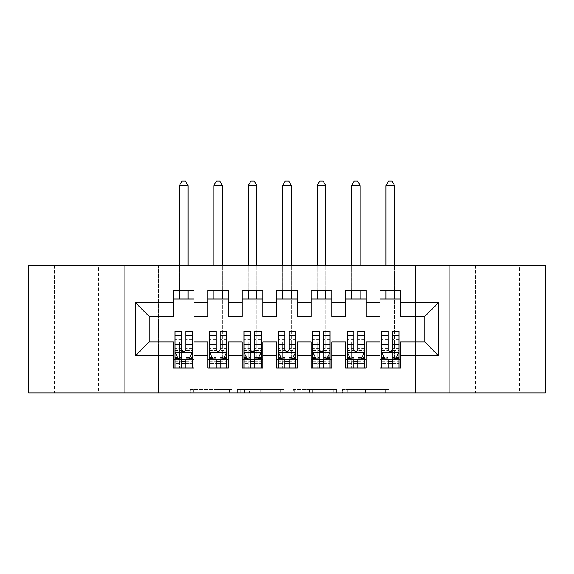 <?xml version="1.0" encoding="UTF-8"?>
<svg xmlns="http://www.w3.org/2000/svg" width="574" height="574" viewBox="0 0 574 574"><rect width="100%" height="100%" fill="white"/><g stroke="black" fill="none" stroke-linecap="round" stroke-linejoin="round"><path stroke-width="0.43" stroke-dasharray="2.87 2.15" d="M231.896 392.903L193.61 392.903L231.896 392.903L231.896 389.459L214.066 389.459L214.066 392.903L214.066 389.459L231.896 389.459L231.896 392.903L231.896 389.459L214.066 389.459L214.066 392.903L214.066 389.459L231.896 389.459L193.61 389.459L231.896 389.459M519.47 265.475L475.387 265.475L519.47 265.475L519.47 392.903L475.387 392.903L519.47 392.903M475.387 265.475L475.387 392.903M98.613 265.475L54.53 265.475L98.613 265.475L98.613 392.903L54.53 392.903L98.613 392.903M54.53 265.475L54.53 392.903M385.793 392.903L345.907 392.903L385.793 392.903L385.793 389.459L368.723 389.459L389.179 389.459L389.179 392.903L389.179 389.459L345.907 389.459L389.179 389.459L389.179 392.903L389.179 389.459L385.793 389.459L385.793 392.903M365.344 392.903L347.256 392.903L365.344 392.903L365.344 389.459L368.723 389.459L365.344 389.459L365.344 392.903L365.344 389.459L347.256 389.459L347.256 392.903L347.256 389.459L365.344 389.459L365.344 392.903M342.527 392.903L345.907 392.903L342.527 392.903L342.527 389.459L345.907 389.459L342.527 389.459L342.527 392.903M190.231 392.903L193.61 392.903L190.231 392.903L190.231 389.459L193.61 389.459L190.231 389.459L190.231 392.903M415.461 392.903L158.539 392.903L158.539 265.475L415.461 265.475L415.461 392.903L545.3 392.903L545.3 265.475L415.461 265.475L415.461 392.903M28.7 392.903L158.539 392.903L158.539 265.475L28.7 265.475L28.7 392.903M284.044 392.903L280.664 392.903L284.044 392.903L284.044 389.459L284.044 392.903M240.771 392.903L280.664 392.903L237.392 392.903L240.771 392.903L240.771 389.459L284.044 389.459L237.392 389.459L237.392 392.903L237.392 389.459L240.771 389.459L240.771 392.903M293.336 392.903L336.608 392.903L289.956 392.903L293.336 392.903L293.336 389.459L336.608 389.459L336.608 392.903L336.608 389.459L316.159 389.459L316.159 392.903M366.212 359.324L366.212 367.934L345.548 367.934L345.548 359.324L366.212 359.324L366.212 341.932L379.988 341.932L379.988 359.324L400.652 359.324L400.652 341.932L424.76 341.932L424.76 316.446L400.652 316.446L400.652 290.444L379.988 290.444L379.988 299.054L400.652 299.054M345.548 290.444L366.212 290.444L366.212 299.054L345.548 299.054L345.548 290.444M297.332 359.324L297.332 367.934L276.668 367.934L276.668 359.324L297.332 359.324L297.332 341.932L311.108 341.932L311.108 359.324L331.772 359.324L331.772 341.932L345.548 341.932L345.548 359.324M276.668 290.444L297.332 290.444L297.332 299.054L276.668 299.054L276.668 290.444M228.452 359.324L228.452 367.934L207.788 367.934L207.788 359.324L228.452 359.324L228.452 341.932L242.228 341.932L242.228 359.324L262.892 359.324L262.892 341.932L276.668 341.932L276.668 359.324M207.788 290.444L228.452 290.444L228.452 299.054L207.788 299.054L207.788 290.444M173.348 290.444L194.012 290.444L194.012 299.054L173.348 299.054L173.348 290.444M194.012 359.324L194.012 367.934L173.348 367.934L173.348 359.324L194.012 359.324L194.012 341.932L207.788 341.932L207.788 359.324M242.228 290.444L262.892 290.444L262.892 299.054L242.228 299.054L242.228 290.444M262.892 359.324L262.892 367.934L242.228 367.934L242.228 359.324M311.108 290.444L331.772 290.444L331.772 299.054L311.108 299.054L311.108 290.444M331.772 359.324L331.772 367.934L311.108 367.934L311.108 359.324M400.652 359.324L400.652 367.934L379.988 367.934L379.988 359.324M379.988 299.054L379.988 316.446L366.212 316.446L366.212 299.054M345.548 299.054L345.548 316.446L331.772 316.446L331.772 299.054M311.108 299.054L311.108 316.446L297.332 316.446L297.332 299.054M276.668 299.054L276.668 316.446L262.892 316.446L262.892 299.054M242.228 299.054L242.228 316.446L228.452 316.446L228.452 299.054M173.348 299.054L173.348 316.446L149.24 316.446L149.24 341.932L173.348 341.932L173.348 359.324M207.788 299.054L207.788 316.446L194.012 316.446L194.012 299.054M175.07 331.255L175.07 363.457L175.07 359.324L192.29 359.324L192.29 367.934L175.07 367.934L192.29 367.934M209.51 331.255L209.51 363.457L209.51 359.324L226.73 359.324L226.73 367.934L209.51 367.934L226.73 367.934M243.95 331.255L243.95 363.457L243.95 359.324L261.17 359.324L261.17 367.934L243.95 367.934L261.17 367.934M278.39 331.255L278.39 363.457L278.39 359.324L295.61 359.324L295.61 367.934L278.39 367.934L295.61 367.934M312.83 331.255L312.83 363.457L312.83 359.324L330.05 359.324L330.05 367.934L312.83 367.934L330.05 367.934M347.27 331.255L347.27 363.457L347.27 359.324L364.49 359.324L364.49 367.934L347.27 367.934L364.49 367.934M381.71 331.255L381.71 363.457L381.71 359.324L398.93 359.324L398.93 367.934L381.71 367.934L398.93 367.934M124.099 392.903L124.099 265.475M449.901 265.475L449.901 392.903M244.488 392.903L249.389 392.903L244.488 392.903L244.488 389.459L242.12 389.459L242.12 392.903L242.12 389.459L249.389 389.459L244.488 389.459L244.488 392.903M249.389 392.903L260.209 392.903L249.389 392.903L249.389 389.459L260.209 389.459L260.209 392.903L260.209 389.459L249.389 389.459L249.389 392.903M293.336 389.459L312.78 389.459L312.78 392.903L312.78 389.459L309.393 389.459L312.78 389.459L312.78 392.903L312.78 389.459L316.159 389.459M294.692 389.459L294.692 392.903L294.692 389.459M289.956 389.459L289.956 392.903L289.956 389.459M185.746 359.324L192.29 359.324L192.29 363.457L185.746 363.457L185.746 367.934M192.29 352.264L192.29 335.733L192.29 352.264L188.846 359.152L178.514 359.152L175.07 352.264L175.07 335.733L175.07 352.264M192.29 331.255L192.29 363.457L175.07 363.457L181.614 363.457L181.614 367.934M192.29 359.324L179.375 359.324L179.375 342.104L179.375 367.934L179.375 359.324L175.07 359.324L175.07 367.934M185.746 331.255L185.746 350.527L192.29 350.527M192.29 351.733L185.746 351.733L185.746 335.733L185.746 349.681C184.369 352.293 182.991 352.293 181.614 349.681L181.614 335.733L181.614 351.733L175.07 351.733M185.746 363.457L185.746 350.527M175.07 350.527L181.614 350.527L181.614 363.457M185.746 351.733L185.746 359.152M181.614 359.152L181.614 351.733M181.614 350.527L181.614 331.255M175.07 359.324L181.614 359.324M179.375 359.324L187.985 359.324L187.985 299.054M187.985 290.444L187.985 265.475M179.375 185.574L187.985 185.574L185.402 181.097L181.958 181.097L179.375 185.574L179.375 299.054M179.375 290.444L179.375 265.475M187.985 185.574L187.985 359.324M220.186 359.324L226.73 359.324L226.73 363.457L220.186 363.457L220.186 367.934M226.73 352.264L226.73 335.733L226.73 352.264L223.286 359.152L212.954 359.152L209.51 352.264L209.51 335.733L209.51 352.264M226.73 331.255L226.73 363.457L209.51 363.457L216.054 363.457L216.054 367.934M226.73 359.324L213.815 359.324L213.815 342.104L213.815 367.934L213.815 359.324L209.51 359.324L209.51 367.934M220.186 331.255L220.186 350.527L226.73 350.527M226.73 351.733L220.186 351.733L220.186 335.733L220.186 349.681C218.809 352.293 217.431 352.293 216.054 349.681L216.054 335.733L216.054 351.733L209.51 351.733M220.186 363.457L220.186 350.527M209.51 350.527L216.054 350.527L216.054 363.457M220.186 351.733L220.186 359.152M216.054 359.152L216.054 351.733M216.054 350.527L216.054 331.255M209.51 359.324L216.054 359.324M213.815 359.324L222.425 359.324L222.425 299.054M222.425 290.444L222.425 265.475M213.815 185.574L222.425 185.574L219.842 181.097L216.398 181.097L213.815 185.574L213.815 299.054M213.815 290.444L213.815 265.475M222.425 185.574L222.425 359.324M254.626 359.324L261.17 359.324L261.17 363.457L254.626 363.457L254.626 367.934M261.17 352.264L261.17 335.733L261.17 352.264L257.726 359.152L247.394 359.152L243.95 352.264L243.95 335.733L243.95 352.264M261.17 331.255L261.17 363.457L243.95 363.457L250.494 363.457L250.494 367.934M261.17 359.324L248.255 359.324L248.255 342.104L248.255 367.934L248.255 359.324L243.95 359.324L243.95 367.934M254.626 331.255L254.626 350.527L261.17 350.527M261.17 351.733L254.626 351.733L254.626 335.733L254.626 349.681C253.249 352.293 251.871 352.293 250.494 349.681L250.494 335.733L250.494 351.733L243.95 351.733M254.626 363.457L254.626 350.527M243.95 350.527L250.494 350.527L250.494 363.457M254.626 351.733L254.626 359.152M250.494 359.152L250.494 351.733M250.494 350.527L250.494 331.255M243.95 359.324L250.494 359.324M248.255 359.324L256.865 359.324L256.865 299.054M256.865 290.444L256.865 265.475M248.255 185.574L256.865 185.574L254.282 181.097L250.838 181.097L248.255 185.574L248.255 299.054M248.255 290.444L248.255 265.475M256.865 185.574L256.865 359.324M289.066 359.324L295.61 359.324L295.61 363.457L289.066 363.457L289.066 367.934M295.61 352.264L295.61 335.733L295.61 352.264L292.166 359.152L281.834 359.152L278.39 352.264L278.39 335.733L278.39 352.264M295.61 331.255L295.61 363.457L278.39 363.457L284.934 363.457L284.934 367.934M295.61 359.324L282.695 359.324L282.695 342.104L282.695 367.934L282.695 359.324L278.39 359.324L278.39 367.934M289.066 331.255L289.066 350.527L295.61 350.527M295.61 351.733L289.066 351.733L289.066 335.733L289.066 349.681C287.689 352.293 286.311 352.293 284.934 349.681L284.934 335.733L284.934 351.733L278.39 351.733M289.066 363.457L289.066 350.527M278.39 350.527L284.934 350.527L284.934 363.457M289.066 351.733L289.066 359.152M284.934 359.152L284.934 351.733M284.934 350.527L284.934 331.255M278.39 359.324L284.934 359.324M282.695 359.324L291.305 359.324L291.305 299.054M291.305 290.444L291.305 265.475M282.695 185.574L291.305 185.574L288.722 181.097L285.278 181.097L282.695 185.574L282.695 299.054M282.695 290.444L282.695 265.475M291.305 185.574L291.305 359.324M323.506 359.324L330.05 359.324L330.05 363.457L323.506 363.457L323.506 367.934M330.05 352.264L330.05 335.733L330.05 352.264L326.606 359.152L316.274 359.152L312.83 352.264L312.83 335.733L312.83 352.264M330.05 331.255L330.05 363.457L312.83 363.457L319.374 363.457L319.374 367.934M330.05 359.324L317.135 359.324L317.135 342.104L317.135 367.934L317.135 359.324L312.83 359.324L312.83 367.934M323.506 331.255L323.506 350.527L330.05 350.527M330.05 351.733L323.506 351.733L323.506 335.733L323.506 349.681C322.129 352.293 320.751 352.293 319.374 349.681L319.374 335.733L319.374 351.733L312.83 351.733M323.506 363.457L323.506 350.527M312.83 350.527L319.374 350.527L319.374 363.457M323.506 351.733L323.506 359.152M319.374 359.152L319.374 351.733M319.374 350.527L319.374 331.255M312.83 359.324L319.374 359.324M317.135 359.324L325.745 359.324L325.745 299.054M325.745 290.444L325.745 265.475M317.135 185.574L325.745 185.574L323.162 181.097L319.718 181.097L317.135 185.574L317.135 299.054M317.135 290.444L317.135 265.475M325.745 185.574L325.745 359.324M357.946 359.324L364.49 359.324L364.49 363.457L357.946 363.457L357.946 367.934M364.49 352.264L364.49 335.733L364.49 352.264L361.046 359.152L350.714 359.152L347.27 352.264L347.27 335.733L347.27 352.264M364.49 331.255L364.49 363.457L347.27 363.457L353.814 363.457L353.814 367.934M364.49 359.324L351.575 359.324L351.575 342.104L351.575 367.934L351.575 359.324L347.27 359.324L347.27 367.934M357.946 331.255L357.946 350.527L364.49 350.527M364.49 351.733L357.946 351.733L357.946 335.733L357.946 349.681C356.569 352.293 355.191 352.293 353.814 349.681L353.814 335.733L353.814 351.733L347.27 351.733M357.946 363.457L357.946 350.527M347.27 350.527L353.814 350.527L353.814 363.457M357.946 351.733L357.946 359.152M353.814 359.152L353.814 351.733M353.814 350.527L353.814 331.255M347.27 359.324L353.814 359.324M351.575 359.324L360.185 359.324L360.185 299.054M360.185 290.444L360.185 265.475M351.575 185.574L360.185 185.574L357.602 181.097L354.158 181.097L351.575 185.574L351.575 299.054M351.575 290.444L351.575 265.475M360.185 185.574L360.185 359.324M392.386 359.324L398.93 359.324L398.93 363.457L392.386 363.457L392.386 367.934M398.93 352.264L398.93 335.733L398.93 352.264L395.486 359.152L385.154 359.152L381.71 352.264L381.71 335.733L381.71 352.264M398.93 331.255L398.93 363.457L381.71 363.457L388.254 363.457L388.254 367.934M398.93 359.324L386.015 359.324L386.015 342.104L386.015 367.934L386.015 359.324L381.71 359.324L381.71 367.934M392.386 331.255L392.386 350.527L398.93 350.527M398.93 351.733L392.386 351.733L392.386 335.733L392.386 349.681C391.009 352.293 389.631 352.293 388.254 349.681L388.254 335.733L388.254 351.733L381.71 351.733M392.386 363.457L392.386 350.527M381.71 350.527L388.254 350.527L388.254 363.457M392.386 351.733L392.386 359.152M388.254 359.152L388.254 351.733M388.254 350.527L388.254 331.255M381.71 359.324L388.254 359.324M386.015 359.324L394.625 359.324L394.625 299.054M394.625 290.444L394.625 265.475M386.015 185.574L394.625 185.574L392.042 181.097L388.598 181.097L386.015 185.574L386.015 299.054M386.015 290.444L386.015 265.475M394.625 185.574L394.625 359.324M229.528 389.459L229.528 392.903L229.528 389.459M224.886 389.459L224.886 392.903L224.886 389.459M193.61 389.459L193.61 392.903L193.61 389.459M280.664 389.459L280.664 392.903L280.664 389.459M333.229 389.459L333.229 392.903L333.229 389.459M309.393 389.459L309.393 392.903L309.393 389.459M298.071 389.459L298.071 392.903L298.071 389.459M368.723 389.459L368.723 392.903L368.723 389.459M345.907 389.459L345.907 392.903L345.907 389.459M192.204 352.436L175.156 352.436M192.29 339.313L185.746 339.313M185.746 357.537L192.29 357.537M175.07 357.537L181.614 357.537M189.054 358.736L185.746 358.736M181.614 358.736L178.306 358.736M181.614 339.313L175.07 339.313M192.29 348.547L185.746 348.547M181.614 348.547L175.07 348.547M175.07 361.268L181.614 361.268M185.746 361.268L192.29 361.268M179.375 342.104L187.985 342.104L179.375 342.104M226.644 352.436L209.596 352.436M226.73 339.313L220.186 339.313M220.186 357.537L226.73 357.537M209.51 357.537L216.054 357.537M223.494 358.736L220.186 358.736M216.054 358.736L212.746 358.736M216.054 339.313L209.51 339.313M226.73 348.547L220.186 348.547M216.054 348.547L209.51 348.547M209.51 361.268L216.054 361.268M220.186 361.268L226.73 361.268M213.815 342.104L222.425 342.104L213.815 342.104M261.084 352.436L244.036 352.436M261.17 339.313L254.626 339.313M254.626 357.537L261.17 357.537M243.95 357.537L250.494 357.537M257.934 358.736L254.626 358.736M250.494 358.736L247.186 358.736M250.494 339.313L243.95 339.313M261.17 348.547L254.626 348.547M250.494 348.547L243.95 348.547M243.95 361.268L250.494 361.268M254.626 361.268L261.17 361.268M248.255 342.104L256.865 342.104L248.255 342.104M295.524 352.436L278.476 352.436M295.61 339.313L289.066 339.313M289.066 357.537L295.61 357.537M278.39 357.537L284.934 357.537M292.374 358.736L289.066 358.736M284.934 358.736L281.626 358.736M284.934 339.313L278.39 339.313M295.61 348.547L289.066 348.547M284.934 348.547L278.39 348.547M278.39 361.268L284.934 361.268M289.066 361.268L295.61 361.268M282.695 342.104L291.305 342.104L282.695 342.104M329.964 352.436L312.916 352.436M330.05 339.313L323.506 339.313M323.506 357.537L330.05 357.537M312.83 357.537L319.374 357.537M326.814 358.736L323.506 358.736M319.374 358.736L316.066 358.736M319.374 339.313L312.83 339.313M330.05 348.547L323.506 348.547M319.374 348.547L312.83 348.547M312.83 361.268L319.374 361.268M323.506 361.268L330.05 361.268M317.135 342.104L325.745 342.104L317.135 342.104M364.404 352.436L347.356 352.436M364.49 339.313L357.946 339.313M357.946 357.537L364.49 357.537M347.27 357.537L353.814 357.537M361.254 358.736L357.946 358.736M353.814 358.736L350.506 358.736M353.814 339.313L347.27 339.313M364.49 348.547L357.946 348.547M353.814 348.547L347.27 348.547M347.27 361.268L353.814 361.268M357.946 361.268L364.49 361.268M351.575 342.104L360.185 342.104L351.575 342.104M398.844 352.436L381.796 352.436M398.93 339.313L392.386 339.313M392.386 357.537L398.93 357.537M381.71 357.537L388.254 357.537M395.694 358.736L392.386 358.736M388.254 358.736L384.946 358.736M388.254 339.313L381.71 339.313M398.93 348.547L392.386 348.547M388.254 348.547L381.71 348.547M381.71 361.268L388.254 361.268M392.386 361.268L398.93 361.268M386.015 342.104L394.625 342.104L386.015 342.104M192.29 335.733L185.746 335.733M181.614 335.733L175.07 335.733M226.73 335.733L220.186 335.733M216.054 335.733L209.51 335.733M261.17 335.733L254.626 335.733M250.494 335.733L243.95 335.733M295.61 335.733L289.066 335.733M284.934 335.733L278.39 335.733M330.05 335.733L323.506 335.733M319.374 335.733L312.83 335.733M364.49 335.733L357.946 335.733M353.814 335.733L347.27 335.733M398.93 335.733L392.386 335.733M388.254 335.733L381.71 335.733"/><path stroke-width="0.86" d="M449.901 392.903L545.3 392.903L545.3 265.475L449.901 265.475L449.901 392.903L124.099 392.903L124.099 265.475L28.7 265.475L28.7 392.903L124.099 392.903M449.901 265.475L124.099 265.475M135.464 355.708L135.464 302.67L173.348 302.67L173.348 316.446L149.24 316.446L149.24 341.932L135.464 355.708L173.348 355.708L173.348 367.934L194.012 367.934L194.012 355.708L207.788 355.708L207.788 367.934L228.452 367.934L228.452 355.708L242.228 355.708L242.228 367.934L262.892 367.934L262.892 355.708L276.668 355.708L276.668 367.934L297.332 367.934L297.332 355.708L311.108 355.708L311.108 367.934L331.772 367.934L331.772 355.708L345.548 355.708L345.548 367.934L366.212 367.934L366.212 355.708L379.988 355.708L379.988 367.934L400.652 367.934L400.652 341.932L424.76 341.932L424.76 316.446L400.652 316.446L400.652 302.67L438.536 302.67L438.536 355.708L400.652 355.708M400.652 302.67L400.652 290.444L379.988 290.444L379.988 302.67L366.212 302.67L366.212 290.444L345.548 290.444L345.548 302.67L331.772 302.67L331.772 290.444L311.108 290.444L311.108 302.67L297.332 302.67L297.332 290.444L276.668 290.444L276.668 302.67L262.892 302.67L262.892 290.444L242.228 290.444L242.228 302.67L228.452 302.67L228.452 290.444L207.788 290.444L207.788 302.67L194.012 302.67L194.012 290.444L173.348 290.444L173.348 302.67M366.212 355.708L366.212 341.932L379.988 341.932L379.988 355.708M438.536 302.67L424.76 316.446M331.772 355.708L331.772 341.932L345.548 341.932L345.548 355.708M379.988 302.67L379.988 316.446L366.212 316.446L366.212 302.67M297.332 355.708L297.332 341.932L311.108 341.932L311.108 355.708M345.548 302.67L345.548 316.446L331.772 316.446L331.772 302.67M262.892 355.708L262.892 341.932L276.668 341.932L276.668 355.708M311.108 302.67L311.108 316.446L297.332 316.446L297.332 302.67M228.452 355.708L228.452 341.932L242.228 341.932L242.228 355.708M276.668 302.67L276.668 316.446L262.892 316.446L262.892 302.67M194.012 355.708L194.012 341.932L207.788 341.932L207.788 355.708M242.228 302.67L242.228 316.446L228.452 316.446L228.452 302.67M149.24 341.932L173.348 341.932L173.348 355.708M207.788 302.67L207.788 316.446L194.012 316.446L194.012 302.67M379.988 299.054L400.652 299.054M345.548 299.054L366.212 299.054M311.108 299.054L331.772 299.054M276.668 299.054L297.332 299.054M242.228 299.054L262.892 299.054M207.788 299.054L228.452 299.054M173.348 299.054L194.012 299.054M173.348 359.324L175.07 359.324M192.29 359.324L194.012 359.324M207.788 359.324L209.51 359.324M226.73 359.324L228.452 359.324M242.228 359.324L243.95 359.324M261.17 359.324L262.892 359.324M276.668 359.324L278.39 359.324M295.61 359.324L297.332 359.324M311.108 359.324L312.83 359.324M330.05 359.324L331.772 359.324M345.548 359.324L347.27 359.324M364.49 359.324L366.212 359.324M379.988 359.324L381.71 359.324M398.93 359.324L400.652 359.324M135.464 302.67L149.24 316.446M424.76 341.932L438.536 355.708M181.614 363.457L185.746 363.457M175.07 335.575L181.614 335.575L181.614 331.255L175.07 331.255L175.07 352.264L178.514 359.152L188.846 359.152L192.29 352.264L192.29 331.255L185.746 331.255L185.746 335.575L192.29 335.575M192.29 352.264L192.29 367.934M175.07 352.264L175.07 367.934M185.746 359.152L185.746 367.934M181.614 367.934L181.614 359.152M181.614 335.575L181.614 349.681C182.991 352.336 184.369 352.336 185.746 349.681L185.746 335.575M181.614 359.324L185.746 359.324M187.985 299.054L187.985 290.444M187.985 265.475L187.985 185.574L179.375 185.574L179.375 265.475M179.375 299.054L179.375 290.444M179.375 185.574L181.958 181.097L185.402 181.097L187.985 185.574M216.054 363.457L220.186 363.457M209.51 335.575L216.054 335.575L216.054 331.255L209.51 331.255L209.51 352.264L212.954 359.152L223.286 359.152L226.73 352.264L226.73 331.255L220.186 331.255L220.186 335.575L226.73 335.575M226.73 352.264L226.73 367.934M209.51 352.264L209.51 367.934M220.186 359.152L220.186 367.934M216.054 367.934L216.054 359.152M216.054 335.575L216.054 349.681C217.431 352.336 218.809 352.336 220.186 349.681L220.186 335.575M216.054 359.324L220.186 359.324M222.425 299.054L222.425 290.444M222.425 265.475L222.425 185.574L213.815 185.574L213.815 265.475M213.815 299.054L213.815 290.444M213.815 185.574L216.398 181.097L219.842 181.097L222.425 185.574M250.494 363.457L254.626 363.457M243.95 335.575L250.494 335.575L250.494 331.255L243.95 331.255L243.95 352.264L247.394 359.152L257.726 359.152L261.17 352.264L261.17 331.255L254.626 331.255L254.626 335.575L261.17 335.575M261.17 352.264L261.17 367.934M243.95 352.264L243.95 367.934M254.626 359.152L254.626 367.934M250.494 367.934L250.494 359.152M250.494 335.575L250.494 349.681C251.871 352.336 253.249 352.336 254.626 349.681L254.626 335.575M250.494 359.324L254.626 359.324M256.865 299.054L256.865 290.444M256.865 265.475L256.865 185.574L248.255 185.574L248.255 265.475M248.255 299.054L248.255 290.444M248.255 185.574L250.838 181.097L254.282 181.097L256.865 185.574M284.934 363.457L289.066 363.457M278.39 335.575L284.934 335.575L284.934 331.255L278.39 331.255L278.39 352.264L281.834 359.152L292.166 359.152L295.61 352.264L295.61 331.255L289.066 331.255L289.066 335.575L295.61 335.575M295.61 352.264L295.61 367.934M278.39 352.264L278.39 367.934M289.066 359.152L289.066 367.934M284.934 367.934L284.934 359.152M284.934 335.575L284.934 349.681C286.311 352.336 287.689 352.336 289.066 349.681L289.066 335.575M284.934 359.324L289.066 359.324M291.305 299.054L291.305 290.444M291.305 265.475L291.305 185.574L282.695 185.574L282.695 265.475M282.695 299.054L282.695 290.444M282.695 185.574L285.278 181.097L288.722 181.097L291.305 185.574M319.374 363.457L323.506 363.457M312.83 335.575L319.374 335.575L319.374 331.255L312.83 331.255L312.83 352.264L316.274 359.152L326.606 359.152L330.05 352.264L330.05 331.255L323.506 331.255L323.506 335.575L330.05 335.575M330.05 352.264L330.05 367.934M312.83 352.264L312.83 367.934M323.506 359.152L323.506 367.934M319.374 367.934L319.374 359.152M319.374 335.575L319.374 349.681C320.751 352.336 322.129 352.336 323.506 349.681L323.506 335.575M319.374 359.324L323.506 359.324M325.745 299.054L325.745 290.444M325.745 265.475L325.745 185.574L317.135 185.574L317.135 265.475M317.135 299.054L317.135 290.444M317.135 185.574L319.718 181.097L323.162 181.097L325.745 185.574M353.814 363.457L357.946 363.457M347.27 335.575L353.814 335.575L353.814 331.255L347.27 331.255L347.27 352.264L350.714 359.152L361.046 359.152L364.49 352.264L364.49 331.255L357.946 331.255L357.946 335.575L364.49 335.575M364.49 352.264L364.49 367.934M347.27 352.264L347.27 367.934M357.946 359.152L357.946 367.934M353.814 367.934L353.814 359.152M353.814 335.575L353.814 349.681C355.191 352.336 356.569 352.336 357.946 349.681L357.946 335.575M353.814 359.324L357.946 359.324M360.185 299.054L360.185 290.444M360.185 265.475L360.185 185.574L351.575 185.574L351.575 265.475M351.575 299.054L351.575 290.444M351.575 185.574L354.158 181.097L357.602 181.097L360.185 185.574M388.254 363.457L392.386 363.457M381.71 335.575L388.254 335.575L388.254 331.255L381.71 331.255L381.71 352.264L385.154 359.152L395.486 359.152L398.93 352.264L398.93 331.255L392.386 331.255L392.386 335.575L398.93 335.575M398.93 352.264L398.93 367.934M381.71 352.264L381.71 367.934M392.386 359.152L392.386 367.934M388.254 367.934L388.254 359.152M388.254 335.575L388.254 349.681C389.631 352.336 391.009 352.336 392.386 349.681L392.386 335.575M388.254 359.324L392.386 359.324M394.625 299.054L394.625 290.444M394.625 265.475L394.625 185.574L386.015 185.574L386.015 265.475M386.015 299.054L386.015 290.444M386.015 185.574L388.598 181.097L392.042 181.097L394.625 185.574M175.156 352.436L192.204 352.436M192.29 358.736L189.054 358.736M178.306 358.736L175.07 358.736M185.746 344.802L192.29 344.802M175.07 344.802L181.614 344.802M181.614 361.268L185.746 361.268M209.596 352.436L226.644 352.436M226.73 358.736L223.494 358.736M212.746 358.736L209.51 358.736M220.186 344.802L226.73 344.802M209.51 344.802L216.054 344.802M216.054 361.268L220.186 361.268M244.036 352.436L261.084 352.436M261.17 358.736L257.934 358.736M247.186 358.736L243.95 358.736M254.626 344.802L261.17 344.802M243.95 344.802L250.494 344.802M250.494 361.268L254.626 361.268M278.476 352.436L295.524 352.436M295.61 358.736L292.374 358.736M281.626 358.736L278.39 358.736M289.066 344.802L295.61 344.802M278.39 344.802L284.934 344.802M284.934 361.268L289.066 361.268M312.916 352.436L329.964 352.436M330.05 358.736L326.814 358.736M316.066 358.736L312.83 358.736M323.506 344.802L330.05 344.802M312.83 344.802L319.374 344.802M319.374 361.268L323.506 361.268M347.356 352.436L364.404 352.436M364.49 358.736L361.254 358.736M350.506 358.736L347.27 358.736M357.946 344.802L364.49 344.802M347.27 344.802L353.814 344.802M353.814 361.268L357.946 361.268M381.796 352.436L398.844 352.436M398.93 358.736L395.694 358.736M384.946 358.736L381.71 358.736M392.386 344.802L398.93 344.802M381.71 344.802L388.254 344.802M388.254 361.268L392.386 361.268"/></g></svg>
